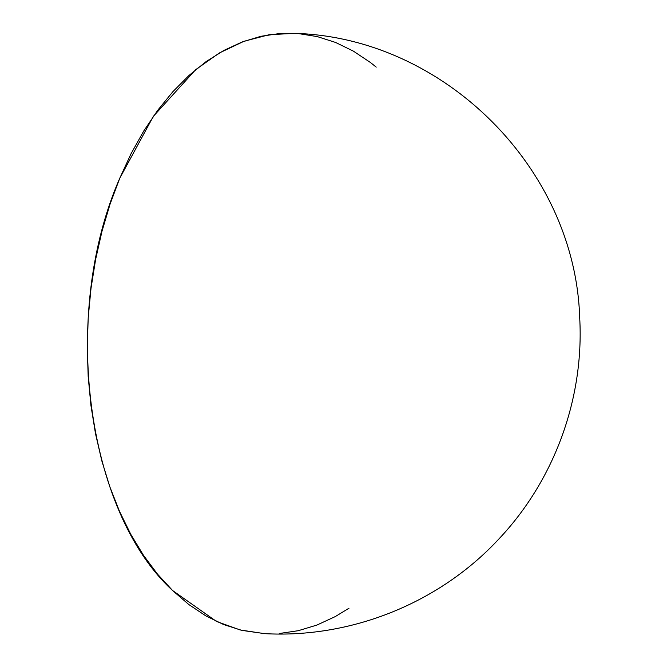 <?xml version="1.0" encoding="UTF-8"?>
<svg xmlns="http://www.w3.org/2000/svg" width="667" height="667" viewBox="0 0 667 667"><rect width="100%" height="100%" fill="white"/><g stroke="black" fill="none" stroke-linecap="round" stroke-linejoin="round"><path stroke-width="1" d="M264.691 633.65L241.896 630.39L223.595 624.537L205.828 615.883L188.778 604.51L172.595 590.52L216.492 621.444L240.17 629.965L264.491 633.642C351.584 638.494 439.761 602.826 498.983 538.869C554.377 480.207 584.25 398.466 579.706 317.876C575.229 168.468 444.097 37.569 294.681 33.35L269.235 34.701L243.972 41.296L219.326 52.993L195.739 69.61L153.36 116.333L119.777 178.197C60.405 313.407 85.726 511.08 172.595 590.52L157.445 574.062L143.472 555.286L130.815 534.375L119.585 511.531L109.897 486.968L101.843 460.93L95.498 433.658L90.929 405.428L88.177 376.505L87.269 347.165L88.211 317.7L91.004 288.386L95.606 259.496L101.976 231.324L110.063 204.144L119.777 178.197L131.032 153.752L143.722 131.04L157.72 110.272L172.886 91.662L189.086 75.371L206.153 61.572L223.929 50.392L242.238 41.938L260.914 36.293L279.765 33.508L294.872 33.358M298.608 33.608L317.275 36.602L335.584 42.455L353.343 51.109L370.402 62.481L376.221 67.134M349.008 608.212L335.243 616.6L316.933 625.054L298.266 630.699L279.415 633.483"/></g></svg>

